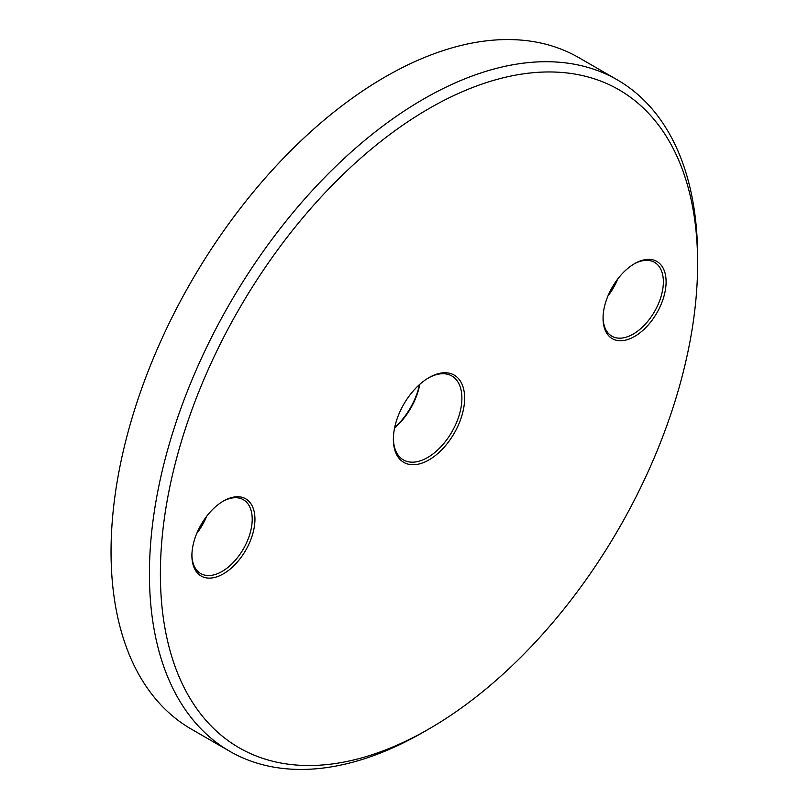 <?xml version="1.0" encoding="UTF-8"?>
<svg xmlns="http://www.w3.org/2000/svg" width="809" height="809" viewBox="0 0 809 809"><rect width="100%" height="100%" fill="white"/><g stroke="black" fill="none" stroke-linecap="round" stroke-linejoin="round"><path stroke-width="1.21" d="M423.522 732.084L423.522 732.084A387.632 223.8 -60 0 1 423.522 732.084L429.013 728.919A379.886 219.33 120 0 0 429.013 728.919A379.886 219.33 120 0 0 697.621 263.653A379.886 219.33 120 0 0 429.003 108.568A379.886 219.33 120 0 0 160.384 573.824A379.886 219.33 120 0 0 429.003 728.919L423.522 732.084A387.632 223.8 -60 0 1 229.705 751.278A387.632 223.8 -60 0 1 170.284 440.662A387.632 223.8 -60 0 1 423.522 99.072A387.632 223.8 -60 0 1 617.338 79.879A387.632 223.8 -60 0 1 697.621 257.323A387.632 223.8 -60 0 1 697.611 260.518M394.661 427.577A50.391 29.094 120 0 0 419.487 384.588M419.82 384.285A48.459 27.971 -60 0 1 394.57 428.012M429.003 377.601L429.003 377.601A50.391 29.094 -60 0 1 464.639 398.17A50.391 29.094 -60 0 1 429.003 459.886A50.391 29.094 -60 0 1 393.366 439.317A50.391 29.094 -60 0 1 429.003 377.601L429.003 377.601M393.376 438.508A48.459 27.971 120 0 0 403.408 459.916A48.459 27.971 120 0 0 427.637 457.51A48.459 27.971 120 0 0 459.29 414.815A48.459 27.971 120 0 0 451.857 375.993A48.459 27.971 120 0 0 428.315 378.005M634.58 263.653L634.58 263.653A44.576 25.736 -60 0 1 666.1 281.856A44.576 25.736 -60 0 1 634.58 336.453A44.576 25.736 -60 0 1 603.059 318.25A44.576 25.736 -60 0 1 634.58 263.653L634.58 263.653M603.069 317.452A42.644 24.614 120 0 0 611.887 336.19A42.644 24.614 120 0 0 633.204 334.077A42.644 24.614 120 0 0 661.064 296.509A42.644 24.614 120 0 0 654.532 262.338A42.644 24.614 120 0 0 633.882 264.068M608.651 294.314A44.576 25.736 120 0 0 616.65 280.47M617.752 278.984A42.644 24.614 -60 0 1 607.923 296.023M223.426 501.034L223.426 501.034A44.576 25.736 -60 0 1 254.946 519.236A44.576 25.736 -60 0 1 223.426 573.824A44.576 25.736 -60 0 1 191.905 555.631A44.576 25.736 -60 0 1 223.426 501.034L223.426 501.034M191.915 554.822A42.644 24.614 120 0 0 200.743 573.571A42.644 24.614 120 0 0 222.06 571.457A42.644 24.614 120 0 0 249.91 533.879A42.644 24.614 120 0 0 243.378 499.709A42.644 24.614 120 0 0 222.738 501.438M197.507 531.695A44.576 25.736 120 0 0 205.496 517.851M206.608 516.364A42.644 24.614 -60 0 1 196.769 533.394M617.338 79.879L578.961 57.722A387.632 223.8 120 0 0 385.145 76.916A387.632 223.8 120 0 0 131.907 418.506A387.632 223.8 120 0 0 191.328 729.121L229.705 751.278M697.621 263.653L697.621 257.323"/></g></svg>
